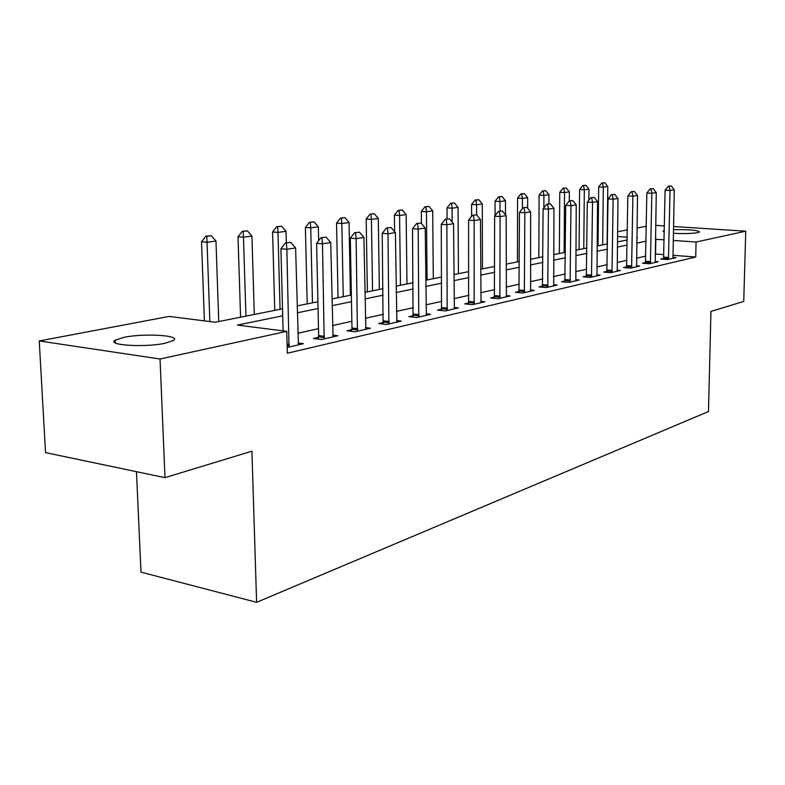 <?xml version="1.0" encoding="UTF-8"?>
<svg xmlns="http://www.w3.org/2000/svg" width="785" height="785" viewBox="0 0 785 785"><rect width="100%" height="100%" fill="white"/><g stroke="black" fill="none" stroke-linecap="round" stroke-linejoin="round"><path stroke-width="1.18" d="M673.471 229.681C689.348 229.436 698.022 230.211 699.494 232.017L697.698 232.645C691.87 233.596 683.774 233.822 673.402 233.302M664.296 232.164L663.04 231.133L664.326 230.613M165.311 343.192C145.186 347.726 105.975 345.263 115.238 340.15L123.902 337.354C144.126 333.046 181.894 335.362 173.357 340.494L165.311 343.192M136.462 471.677L140.996 572.137L256.607 602.311L708.472 411.536L710.945 311.419L743.738 301.43L745.75 231.192L696.069 242.035L673.265 240.436M256.607 602.311L251.926 451.189L164.987 477.653L45.53 452.621L39.25 340.955L169.187 316.414L215.208 322.262L282.522 308.819M617.52 231.742L627.352 229.877M637.008 228.062L646.29 226.306M282.708 315.796L237.433 325.088L286.751 331.349L287.33 353.25L695.726 257.029L672.961 255.292M663.874 254.595L655.171 254.046M645.79 256.126L636.537 258.177M626.911 260.316L617.108 262.484M607.217 264.673L596.836 266.978M586.68 269.226L575.67 271.669M565.22 273.985L553.543 276.575M542.788 278.96L530.385 281.707M519.317 284.16L506.139 287.084M494.727 289.606L480.705 292.717M468.939 295.327L454.015 298.634M441.857 301.332L425.951 304.855M413.391 307.641L396.415 311.4M383.423 314.275L365.3 318.298M351.847 321.281L332.457 325.579M318.504 328.67L297.741 333.272M287.182 347.451L303.432 343.693L298.015 342.976M318.484 337.314L313.46 338.463L321.565 339.503L337.844 335.745L332.683 335.097M351.798 329.7L346.99 330.799L354.997 331.78L370.412 328.218L365.486 327.63M383.355 322.478L378.753 323.538L386.671 324.47L401.282 321.094L396.582 320.545M413.293 315.639L408.877 316.64L416.707 317.533L430.572 314.324L426.078 313.823M441.739 309.133L437.5 310.095L445.232 310.938L458.42 307.897L454.113 307.435M468.802 302.941L464.73 303.873L472.354 304.678L484.914 301.774L480.783 301.352M494.579 297.054L490.654 297.947L498.19 298.702L510.152 295.945L506.188 295.552M519.15 291.431L515.382 292.295L522.81 293.021L534.232 290.381L530.415 290.018M542.612 286.064L538.971 286.898L546.311 287.585L557.222 285.073L553.553 284.729M565.033 280.942L561.52 281.746L568.762 282.404L579.193 280L575.66 279.676M586.483 276.035L583.088 276.811L590.241 277.439L600.211 275.142L596.806 274.838M607.011 271.345L603.734 272.091L610.789 272.699L620.346 270.491L617.059 270.207M626.695 266.841L623.516 267.567L630.492 268.146L639.647 266.027L636.478 265.772M645.574 262.524L642.493 263.23L649.372 263.78L658.173 261.748L655.102 261.503M663.688 258.383L660.715 259.06L667.505 259.59L675.954 257.647L672.981 257.411L673.098 258.304M164.987 477.653L160.032 359L39.25 340.955M655.691 225.374L664.414 225.933M673.54 226.522L745.75 231.192M695.726 257.029L696.069 242.035M286.751 331.349L160.032 359M664.159 239.788L655.436 239.288M646.045 241.211L636.772 243.114M627.127 245.097L617.314 247.108M607.413 249.139L597.012 251.278M586.837 253.369L575.807 255.635M565.337 257.784L553.641 260.178M542.867 262.396L530.434 264.947M519.346 267.224L506.139 269.932M494.707 272.277L480.655 275.162M468.861 277.586L453.897 280.657M441.719 283.149L425.774 286.427M413.185 289.008L396.17 292.501M383.149 295.18L364.966 298.908M351.484 301.675L332.035 305.669M318.053 308.534L297.23 312.813M636.851 238.041L637.489 237.914L636.851 237.875M627.244 237.198L617.452 236.511M297.054 305.914L317.896 301.754M331.898 298.957L351.356 295.072M364.858 292.373L383.051 288.733M396.091 286.132L413.116 282.728M425.715 280.216L441.67 277.026M453.867 274.593L468.831 271.6M480.636 269.245L494.697 266.439M506.139 264.152L519.356 261.513M530.454 259.295L542.896 256.813M553.67 254.654L565.377 252.319M575.847 250.229L586.886 248.021M597.071 245.99L607.472 243.909M617.383 241.937L627.205 239.974M655.563 253.957L655.828 239.209M290.813 242.388L285.446 242.957L290.813 242.388L295.611 247.932L298.437 344.85M289.017 347.029L286.878 249.267L280.912 248.747L285.446 242.957M283.11 330.887L280.912 248.747M295.611 247.932L286.878 249.267L286.437 243.046M218.75 321.556L215.973 241.034L207.044 242.271L209.86 321.585M206.789 236.295L211.263 235.696L205.876 236.226L206.789 236.295L207.044 242.271L201.529 241.79L204.394 320.888M215.973 241.034L211.263 235.696M205.876 236.226L201.529 241.79M326.099 237.158L320.986 237.688L326.099 237.158L330.73 242.545L333.066 336.853M324.166 338.904L322.478 243.811L316.59 243.311L320.986 237.688M318.17 339.071L318.661 335.587L316.59 243.311M330.73 242.545L322.478 243.811L321.978 237.767M359.481 232.203L354.594 232.703L359.481 232.203L363.936 237.453L365.839 329.278M357.411 331.231L356.135 238.65L350.306 238.179L354.594 232.703M351.503 331.349L351.965 328.022L350.306 238.179M363.936 237.453L356.135 238.65L355.566 232.782M391.087 227.513L386.416 227.993L391.087 227.513L395.385 232.625L396.896 322.105M388.909 323.95L387.996 233.763L382.236 233.322L386.416 227.993M383.08 324.048L382.236 233.322M395.385 232.625L387.996 233.763L387.378 228.062M254.301 314.451L251.926 236.03L243.478 237.207L245.94 316.12M243.154 231.408L247.393 230.839L242.251 231.33L243.154 231.408L243.478 237.207L238.022 236.746L240.573 317.199M251.926 236.03L247.393 230.839M242.251 231.33L238.022 236.746M286.309 242.83L286.005 231.29L277.988 232.409L280.068 309.31M277.605 226.767L281.619 226.227L276.712 226.698L277.605 226.767L277.988 232.409L272.581 231.977L274.76 310.369M286.005 231.29L281.619 226.227M276.712 226.698L272.581 231.977M318.651 240.681L318.337 226.796L310.732 227.856L312.469 302.833M310.291 222.371L314.108 221.851L309.408 222.302L310.291 222.371L310.732 227.856L305.385 227.444L307.2 303.883M318.337 226.796L314.108 221.851M309.408 222.302L305.385 227.444M421.054 223.068L416.599 223.519L421.054 223.068L425.215 228.052L426.373 315.295M418.778 317.052L418.199 229.122L412.517 228.71L416.599 223.519M413.038 317.111L412.517 228.71M425.215 228.052L418.199 229.122L417.541 223.588M350.414 295.258L349.07 222.518L341.838 223.529L343.251 296.681M341.347 218.191L344.968 217.7L340.464 218.122L341.347 218.191L341.838 223.529L336.539 223.136L338.031 297.731M349.07 222.518L344.968 217.7M340.464 218.122L336.539 223.136M449.52 218.838L445.252 219.27L449.52 218.838L453.553 223.705L454.378 308.829M447.165 310.497L446.881 224.726L441.268 224.333L445.252 219.27M441.504 310.536L441.268 224.333M453.553 223.705L446.881 224.726L446.184 219.339M379.371 289.469L378.301 218.456L371.413 219.407L372.551 290.833M370.883 214.207L374.327 213.746L370.01 214.148L370.883 214.207L371.413 219.407L366.173 219.044L367.38 291.863M378.301 218.456L374.327 213.746M370.01 214.148L366.173 219.044M482.461 268.882L482.284 203.992L476.573 204.787L476.603 214.835L472.491 215.237L476.593 214.825L480.489 219.574L481.028 302.667M474.16 304.256L474.15 220.546L468.606 220.173L472.491 215.237M468.576 304.276L468.606 220.173M480.489 219.574L474.15 220.546L473.414 215.296M406.964 283.964L406.149 214.58L399.585 215.492L400.458 285.259M399.015 210.429L402.303 209.978L398.152 210.37L399.015 210.429L399.585 215.492L394.404 215.139L394.62 231.712M406.149 214.58L402.303 209.978M398.152 210.37L394.404 215.139M502.361 210.998L498.426 211.391L502.361 210.998L506.148 215.639L506.413 296.808M499.868 298.32L500.104 216.562L494.638 216.209L498.426 211.391M494.364 298.32L494.638 216.209M506.148 215.639L500.104 216.562L499.338 211.45M433.291 278.704L432.702 210.89L426.441 211.764L427.079 279.941M425.833 206.818L428.973 206.396L424.979 206.759L425.833 206.818L426.441 211.764L421.319 211.42L421.437 223.529M432.702 210.89L428.973 206.396M424.979 206.759L421.319 211.42M526.931 207.348L523.144 207.721L526.931 207.348L530.601 211.891L530.631 291.215M524.38 292.658L524.831 212.774L519.444 212.431L523.144 207.721M518.944 292.638L519.444 212.431M530.601 211.891L524.831 212.774L524.046 207.78M458.43 273.68L458.057 207.358L452.082 208.192L452.16 222.027M451.444 203.364L454.436 202.962L450.6 203.315L451.444 203.364L452.082 208.192L447.018 207.878L447.087 218.995M458.057 207.358L454.436 202.962M450.6 203.315L447.018 207.878M550.373 203.874L546.733 204.228L550.373 203.874L553.935 208.31L553.739 285.877M547.773 287.251L548.43 209.153L543.112 208.83L546.733 204.228M542.415 287.222L543.112 208.83M553.935 208.31L548.43 209.153L547.616 204.277M475.906 200.077L478.772 199.684L475.072 200.028L475.906 200.077L476.573 204.787L471.569 204.483L471.618 216.346M482.284 203.992L478.772 199.684M475.072 200.028L471.569 204.483M572.765 200.548L569.262 200.891L572.765 200.548L576.229 204.885L575.837 280.775M570.126 282.09L570.97 205.69L565.72 205.385L569.262 200.891M564.847 282.05L565.72 205.385M576.229 204.885L570.97 205.69L570.136 200.94M505.471 214.805L505.471 200.764L499.996 201.529L500.006 211.155M499.309 196.927L502.047 196.554L498.485 196.878L499.309 196.927L499.996 201.529L495.05 201.235L495.07 215.659M505.471 200.764L502.047 196.554M498.485 196.878L495.05 201.235M594.186 197.369L590.801 197.692L594.186 197.369L597.552 201.617L596.973 275.888M591.507 277.144L592.518 202.393L587.337 202.098L590.801 197.692M586.307 277.095L587.337 202.098M597.552 201.617L592.518 202.393L591.664 197.742M527.638 208.231L527.667 197.683L522.427 198.409L522.408 208.663M521.711 193.905L524.341 193.552L520.897 193.866L521.711 193.905L522.427 198.409L517.541 198.134L517.443 261.896M527.667 197.683L524.341 193.552M520.897 193.866L517.541 198.134M614.684 194.327L611.417 194.641L614.684 194.327L617.962 198.487L617.216 271.208M611.986 272.424L613.144 199.223L608.022 198.948L611.417 194.641M606.844 272.356L608.022 198.948M617.962 198.487L613.144 199.223L612.271 194.69M548.901 203.904L548.951 194.719L543.917 195.416L543.868 207.868M543.191 191.02L545.703 190.676L542.386 190.971L543.191 191.02L543.917 195.416L539.089 195.151L538.834 257.617M548.951 194.719L545.703 190.676M542.386 190.971L539.089 195.151M634.329 191.412L631.169 191.717L634.329 191.412L637.518 195.485L636.615 266.733M631.601 267.891L632.896 196.201L627.843 195.926L631.169 191.717M626.528 267.813L627.843 195.926M637.518 195.485L632.896 196.201L632.013 191.756M569.292 200.881L569.361 191.883L564.533 192.551L564.111 252.574M563.787 188.243L566.201 187.919L562.992 188.204L563.787 188.243L564.533 192.551L559.764 192.296L559.362 253.526M569.361 191.883L566.201 187.919M562.992 188.204L559.764 192.296M653.159 188.616L650.117 188.91L653.159 188.616L656.27 192.61L655.23 262.425M650.412 263.544L651.844 193.287L646.85 193.031L650.117 188.91M645.417 263.466L646.85 193.031M656.27 192.61L651.844 193.287L650.942 188.95M588.848 200.175L588.956 189.156L584.325 189.803L583.775 248.649M583.559 185.584L585.875 185.27L582.774 185.545L583.559 185.584L584.325 189.803L579.605 189.558L579.075 249.581M588.956 189.156L585.875 185.27M582.774 185.545L579.605 189.558M671.244 185.937L668.29 186.212L671.244 185.937L674.276 189.852L672.981 257.451M668.477 259.374L670.017 190.5L665.091 190.255L668.29 186.212M663.541 259.286L665.091 190.255M674.276 189.852L670.017 190.5L669.114 186.251M607.09 243.988L607.786 186.536L603.331 187.154L602.664 244.871M602.556 183.023L604.784 182.728L601.781 182.983L602.556 183.023L603.331 187.154L598.67 186.928L598.023 245.803M607.786 186.536L604.784 182.728M601.781 182.983L598.67 186.928M289.351 344.379L287.094 344.075M289.253 345.704L287.124 345.42M324.49 336.333L318.661 335.587M324.391 337.619L318.563 336.873M357.734 328.719L351.965 328.022M357.636 329.975L351.866 329.268M389.213 321.516L383.522 320.849M389.115 322.733L383.423 322.066M419.082 314.677L413.459 314.039M418.994 315.864L413.361 315.236M447.46 308.181L441.906 307.583M447.362 309.339L441.808 308.74M474.444 301.999L468.959 301.43M474.356 303.128L468.871 302.559M500.153 296.112L494.736 295.572M500.055 297.221L494.638 296.681M524.655 290.499L519.307 289.989M524.557 291.588L519.219 291.068M548.048 285.151L542.769 284.651M547.95 286.201L542.67 285.711M570.391 280.029L565.18 279.558M570.303 281.059L565.092 280.588M591.762 275.133L586.621 274.691M591.674 276.143L586.532 275.692M612.231 270.452L607.158 270.02M612.143 271.443L607.07 271.011M631.846 265.958L626.832 265.546M631.758 266.929L626.744 266.517M650.657 261.65L645.712 261.258M650.569 262.602L645.623 262.21M668.712 257.519L663.825 257.137M668.624 258.451L663.747 258.069M115.238 340.15L115.366 342.917"/></g></svg>
